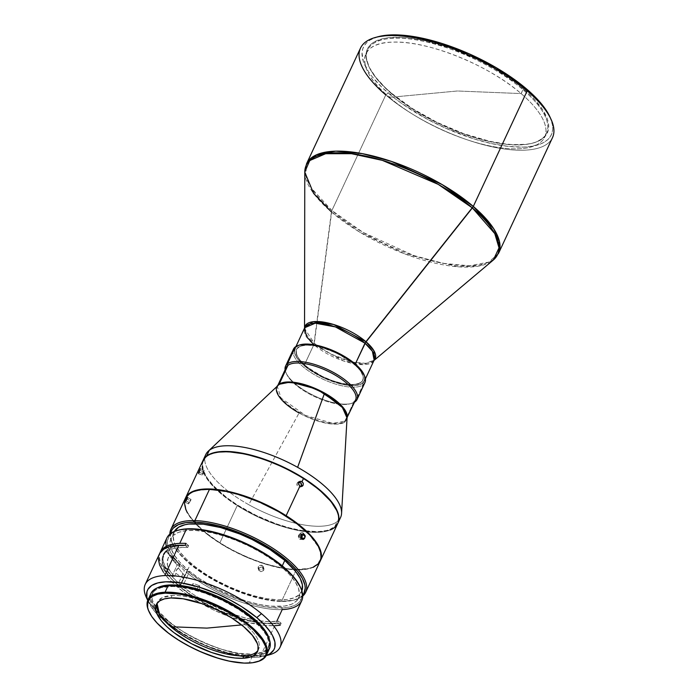 <?xml version="1.0" encoding="UTF-8"?>
<svg xmlns="http://www.w3.org/2000/svg" width="698" height="698" viewBox="0 0 698 698"><rect width="100%" height="100%" fill="white"/><g stroke="black" fill="none" stroke-linecap="round" stroke-linejoin="round"><path stroke-width="0.52" stroke-dasharray="3.49 2.62" d="M521.101 93.576A98.601 36.82 25 0 1 517.689 148.84A98.601 36.82 25 0 1 389.458 97.388L457.373 90.993L521.101 93.576L523.648 89.074A99.273 37.073 -155 0 0 413.556 38.573A99.273 37.073 -155 0 0 368.701 66.118A99.273 37.073 -155 0 0 391.098 92.913L391.281 93.471A98.601 36.82 25 0 1 369.041 66.851A98.601 36.82 25 0 1 413.591 39.498A98.601 36.82 25 0 1 522.924 89.658A98.601 36.82 -155 0 0 430.893 43.04A98.601 36.82 -155 0 0 367.741 49.898A98.601 36.82 -155 0 0 391.281 93.471L389.458 97.388A98.601 36.82 25 0 1 365.918 53.816A98.601 36.82 25 0 1 429.061 46.958A98.601 36.82 25 0 1 521.101 93.576A98.601 36.82 25 0 1 544.641 137.157A98.601 36.82 25 0 1 481.498 144.015A98.601 36.82 25 0 1 389.458 97.388L391.281 93.471A98.601 36.82 -155 0 0 483.321 140.097A98.601 36.82 -155 0 0 546.473 133.239A98.601 36.82 -155 0 0 522.924 89.658L521.101 93.576L457.373 90.993L389.458 97.388C355.203 68.91 356.835 42.412 392.869 42.133C427.176 40.379 488.652 65.045 521.101 93.576M551.097 119.437A105.922 39.559 25 0 1 503.241 148.831A105.922 39.559 25 0 1 385.776 94.937L388.167 93A103.67 38.713 -155 0 0 503.127 145.742A103.67 38.713 -155 0 0 549.963 116.976M373.988 360.465L374.015 360.421A38.669 14.44 25 0 1 373.605 360.787A38.669 14.44 25 0 1 314.301 343.198L331.882 210.526L363.039 232.373L413.617 255.494L442.846 263.312L469.405 265.798L488.783 262.108L498.59 253.243A105.922 39.559 25 0 1 430.753 260.607A105.922 39.559 25 0 1 331.882 210.526L385.776 94.937A105.922 39.559 -155 0 0 484.656 145.027A105.922 39.559 -155 0 0 552.493 137.654M304.782 172.101A105.564 39.42 -155 0 0 331.428 211.991A105.564 39.42 -155 0 0 493.32 260.022L479.482 265.947L458.054 266.784L404.91 253.959L359.679 232.102L331.428 211.991L313.847 344.672A38.311 14.309 -155 0 0 349.611 362.786A38.311 14.309 -155 0 0 374.154 360.124L365.578 363.335L352.822 362.061M364.461 375.777A38.311 14.309 25 0 1 364.426 380.986A38.311 14.309 25 0 1 339.882 383.656A38.311 14.309 25 0 1 304.119 365.534L313.847 344.672L304.119 365.534L298.186 359.487L295.708 355.675L294.539 352.22L295.324 347.97L299.067 345.17M354.113 364.086L354.069 364.182A36.566 13.655 25 0 1 362.794 380.34A36.566 13.655 25 0 1 339.376 382.888A36.566 13.655 25 0 1 305.244 365.595L305.288 365.499A36.566 13.655 -155 0 0 339.42 382.792A36.566 13.655 -155 0 0 362.838 380.253A36.566 13.655 -155 0 0 354.113 364.086A36.566 13.655 -155 0 0 319.972 346.793A36.566 13.655 -155 0 0 296.554 349.34A36.566 13.655 -155 0 0 305.288 365.499L301.196 361.721L297.208 356.181L296.022 351.399L296.842 348.826L300.419 346.156L306.509 345.1L314.589 345.746L320.748 347.107L337.09 353.31L351.679 362.245L358.109 368.055L361.067 371.807L363.213 376.894L363.03 379.738L361.573 382.007L357.123 384.162L350.3 384.65L341.697 383.438L332.065 380.637L322.214 376.466L313.009 371.31L305.244 365.595A36.566 13.655 25 0 1 296.51 349.436A36.566 13.655 25 0 1 319.928 346.889A36.566 13.655 25 0 1 354.069 364.182L349.122 360.238L340.319 354.846L330.59 350.3L320.792 347.011L311.753 345.248L304.267 345.17L298.971 346.784L296.318 349.951L296.537 354.392L298.282 357.873L303.133 363.562L307.67 367.436L322.258 376.379L332.108 380.541L341.741 383.35L350.344 384.554L355.125 384.415L360.43 382.809L362.506 380.855L363.257 376.798L362.14 373.5L359.775 369.861L354.113 364.086M185.45 498.154A74.372 27.772 -155 0 0 195.492 523.701A74.372 27.772 -155 0 0 294.233 569.743A74.372 27.772 -155 0 0 296.231 569.83L281.652 601.091A74.372 27.772 25 0 1 208.938 576.696A74.372 27.772 25 0 1 169.858 534.136A74.372 27.772 -155 0 0 171.848 542.215A74.372 27.772 -155 0 0 281.652 601.091L280.552 601.432A73.246 27.353 25 0 1 172.415 543.437A73.246 27.353 25 0 1 170.617 533.534M259.438 567.779L258.845 568.582L258.251 566.741L259.726 565.371L262.631 565.738L263.757 570.144L263.792 568.312L261.349 566.985L259.098 568.155L258.67 569.987L259.394 571.182L260.747 571.767L263.504 570.571L263.975 569.21L263.225 567.579L261.349 566.985L259.438 567.779M263.19 566.479L263.155 568.303L261.689 569.69L259.647 569.821L258.225 568.591L258.251 566.741L258.818 570.432L261.27 571.784L263.757 570.144L263.155 568.303L261.689 569.69L259.647 569.821L258.225 568.591L258.251 566.741L259.255 565.616L261.27 565.162L262.631 565.738L263.382 567.378M263.975 569.21L263.792 568.312M300.637 533.996L299.878 534.014L301.841 535.113L299.878 534.014L298.648 535.192L301.51 535.27L298.648 535.192L298.369 536.177L299.206 538.935L300.611 539.301L301.806 538.123L299.887 539.318L300.611 539.301M188.8 502.316L186.087 500.806L188.8 502.316L188.329 503.973L190.083 501.862L190.955 499.245L188.329 503.973L190.554 500.946L187.108 499.026L190.554 500.946L191.016 499.34L188.8 502.316M301.588 535.846L301.021 536.692L299.11 534.555L300.506 533.036L302.33 532.574L303.517 533.412L303.377 535.087L305.279 537.224L305.532 536.334L304.232 534.712L301.588 535.846L300.794 538.01L302.112 539.257L304.712 538.079L305.515 535.924L304.232 534.712L301.588 535.846M303.063 532.844L303.543 534.642L302.016 536.631L300.21 537.12L298.997 536.256L299.11 534.555L301.021 536.692L301.379 538.978L303.918 538.769L305.279 537.224L303.377 535.087L301.1 537.05L299.468 536.841L298.892 535.872L299.11 534.555L300.506 533.036L302.33 532.574L303.517 533.412M202.944 460.636A74.372 27.772 -155 0 0 237.241 505.596A74.372 27.772 25 0 1 210.473 454.136L211.014 453.988A73.918 27.606 -155 0 0 237.617 505.134A73.918 27.606 -155 0 0 330.041 529.389L330.224 530A74.372 27.772 25 0 1 237.241 505.596L219.922 542.73A74.372 27.772 25 0 1 196.033 523.709A74.372 27.772 25 0 1 185.537 497.962A74.372 27.772 -155 0 0 186.602 510.57A74.372 27.772 -155 0 0 196.033 523.709A74.372 27.772 -155 0 0 219.922 542.73L219.949 543.027A73.918 27.606 25 0 1 195.806 523.701A73.918 27.606 25 0 1 186.828 511.058A73.918 27.606 25 0 1 211.494 489.656A73.918 27.606 25 0 1 285.761 516.145L285.761 516.145A73.918 27.606 25 0 1 309.484 568.251A73.918 27.606 25 0 1 294.024 569.507A73.918 27.606 25 0 1 219.949 543.027L219.922 542.73A74.372 27.772 -155 0 0 293.884 569.332A74.372 27.772 -155 0 0 310.008 568.111A74.372 27.772 -155 0 0 320.347 560.826A74.372 27.772 25 0 1 293.884 569.332A74.372 27.772 25 0 1 219.922 542.73L237.241 505.596A74.372 27.772 -155 0 0 330.224 530A74.372 27.772 -155 0 0 337.753 523.5M305.419 535.549L304.965 534.982M298.395 481.995L299.337 481.952L296.999 483.208L298.788 482.475L296.999 483.208L297.383 486.148L299.974 487.169L301.353 485.965M198.476 472.965L198.625 473.802L199.558 472.424L200.335 468.786L199.471 470.19L203.162 471.595L204.121 470.173L203.249 473.829L199.558 472.424L200.439 468.759L204.13 470.173L203.642 472.869L202.202 475.225L203.162 471.595L199.471 470.19L198.869 471.639L198.511 473.82L199.558 472.424L203.249 473.829L202.315 475.207L202.752 472.555L204.217 470.426M205.77 454.573A74.372 27.772 -155 0 0 248.732 504.68A74.372 27.772 -155 0 0 337.082 521.676L334.429 527.365A74.372 27.772 25 0 1 252.597 513.841A74.372 27.772 25 0 1 203.031 460.444M286.136 367.549A38.311 14.309 -155 0 0 311.5 395.094A38.311 14.309 -155 0 0 353.781 402.118L354.689 401.856L353.781 402.118L344.943 421.069A38.311 14.309 25 0 1 302.662 414.036A38.311 14.309 25 0 1 277.307 386.5L278.144 385.357A38.451 14.361 -155 0 0 299.084 412.998L248.732 504.68A74.372 27.772 25 0 1 204.88 457.618M300.306 344.847A38.311 14.309 -155 0 0 296.737 346.513L295.324 346.915L296.737 346.513A38.311 14.309 -155 0 0 317.058 374.512A38.311 14.309 -155 0 0 362.576 383.263L363.1 384.755A39.437 14.728 25 0 1 322.991 379.189A39.437 14.728 25 0 1 292.933 352.036M354.549 402.153A39.437 14.728 25 0 1 315.077 396.141A39.437 14.728 25 0 1 285.107 369.774A39.437 14.728 -155 0 0 286.075 372.915A39.437 14.728 -155 0 0 315.077 396.141A39.437 14.728 -155 0 0 351.522 403.427A39.437 14.728 -155 0 0 354.549 402.153M293.465 349.166A39.437 14.728 -155 0 0 319.571 377.522A39.437 14.728 -155 0 0 363.1 384.755L355.195 401.716L363.1 384.755A39.437 14.728 -155 0 0 364.958 382.504M277.595 385.872L277.734 385.75A38.311 14.309 25 0 0 277.307 386.5L281.111 398.113L305.392 415.38L332.833 423.346L344.943 421.069L344.76 421.784L344.943 421.069A38.311 14.309 25 0 0 346.749 418.879A38.311 14.309 25 0 0 347.054 418.067L344.943 421.069L353.781 402.118A38.311 14.309 25 0 1 350.213 403.784A38.311 14.309 25 0 1 314.815 396.708A38.311 14.309 25 0 1 286.642 374.137A38.311 14.309 25 0 1 285.622 370.341M257.928 650.414A55.779 20.827 -155 0 0 245.286 624.597L241.587 624.928L245.286 624.597A55.779 20.827 -155 0 0 172.109 595.516L170.966 597.959L172.109 595.516A55.779 20.827 -155 0 0 157.495 602.095A55.779 20.827 -155 0 0 157.033 603.369L161.875 597.811L172.109 595.516C191.392 594.216 226.728 608.263 245.286 624.597A55.779 20.827 -155 0 1 258.6 649.245A55.779 20.827 -155 0 1 257.928 650.414M149.136 611.902L148.796 611.169A65.359 24.404 -155 0 0 190.763 646.68A65.359 24.404 -155 0 0 249.291 662.882L248.584 663.091L249.291 662.882A65.359 24.404 25 0 1 148.971 611.535M150.942 593.483A65.359 24.404 -155 0 0 156.169 611.727A65.359 24.404 -155 0 0 252.292 656.443L249.291 662.882L252.292 656.443L259.857 655.396L265.51 653.04L267.552 651.391M159.388 554.046A74.372 27.772 -155 0 0 174.962 585.011A74.372 27.772 -155 0 0 274.707 625.696L260.572 656.007A74.372 27.772 25 0 1 163.821 617.922A74.372 27.772 25 0 1 147.54 599.704M166.892 537.949A74.372 27.772 -155 0 0 184.385 570.589L177.763 584.802A74.372 27.772 25 0 1 159.877 553.121L159.266 556.315L160.27 562.527L163.794 569.516L169.693 577.037L177.763 584.802L180.398 584.68L183.33 578.398L175.913 573.337L174.5 576.356A70.367 26.28 25 0 1 170.338 571.496L168.663 568.914L167.188 564.185L168.105 557.815L169.64 555.896L171.106 555.748L175.634 560.128A70.367 26.28 -155 0 0 179.805 564.987L178.4 568.006L184.534 575.815L187.465 569.524A70.367 26.28 25 0 1 170.966 538.69A70.367 26.28 25 0 1 216.031 533.795A70.367 26.28 25 0 1 281.713 567.064A70.367 26.28 25 0 1 298.517 598.169A70.367 26.28 25 0 1 254.718 603.377A70.367 26.28 25 0 1 189.638 571.357L182.571 586.512A70.367 26.28 -155 0 0 255.782 620.26A70.367 26.28 -155 0 0 278.554 621.063L277.673 622.956A70.367 26.28 25 0 1 258.365 622.712A70.367 26.28 25 0 1 179.822 586.844L190.859 563.155A70.367 26.28 -155 0 0 256.541 596.424A70.367 26.28 -155 0 0 301.606 591.538A70.367 26.28 -155 0 0 301.868 590.927M172.013 556.21L175.634 560.128L168.872 554.456L177.126 565.101A74.372 27.772 25 0 1 168.872 554.456L167.712 552.703L165.836 551.49L163.489 553.915L162.145 560.983L163.568 565.825A74.372 27.772 -155 0 0 171.821 576.469L177.126 565.101L179.805 564.987A70.367 26.28 25 0 1 175.634 560.128L168.872 554.456L166.499 551.638L165.112 551.734L163.489 553.915L162.337 557.667L162.617 563.644L163.568 565.825L170.338 571.496A70.367 26.28 -155 0 0 174.5 576.356L171.821 576.469L163.568 565.825L170.338 571.496L167.503 565.912L167.38 560.032L169.117 556.289L170.146 555.695L172.502 556.585L166.499 551.638M266.837 655.335A74.372 27.772 25 0 1 260.572 656.007L274.707 625.696A74.372 27.772 -155 0 0 280.273 625.138L281.163 623.244A74.372 27.772 25 0 1 275.597 623.803L282.219 609.59A74.372 27.772 -155 0 0 301.702 600.804M276.748 621.325L275.597 623.803A74.372 27.772 25 0 1 179.944 586.625L186.567 572.412L187.745 571.435A73.246 27.353 -155 0 0 281.94 608.028L282.219 609.59A74.372 27.772 25 0 1 186.567 572.412A74.372 27.772 -155 0 0 282.219 609.59L281.94 608.028A73.246 27.353 -155 0 0 300.166 586.782M146.222 597.156A74.372 27.772 -155 0 0 163.821 617.922L165.007 621.586L180.049 632.467L197.752 642.239L216.581 650.056L234.921 655.256L246.089 657.027L255.904 657.359L266.208 655.57A69.87 26.088 25 0 1 264.411 656.137A69.87 26.088 25 0 1 165.007 621.586L163.821 617.922A74.372 27.772 -155 0 0 260.572 656.007A74.372 27.772 -155 0 0 269.629 654.707M252.467 618.716L252.205 619.274A64.007 23.907 25 0 1 268.189 648.154A64.007 23.907 25 0 1 253.854 655.535A64.007 23.907 25 0 1 168.148 622.93L168.855 621.421A64.007 23.907 -155 0 0 228.386 651.217A64.007 23.907 -155 0 0 268.896 646.636A64.007 23.907 -155 0 0 269.463 639.778L269.768 642.762L268.529 647.343L267.072 649.245L262.553 652.176L252.126 654.192L238.149 653.232L221.824 649.376L204.558 642.954L187.841 634.526L177.711 628.13L168.855 621.421L168.148 622.93A64.007 23.907 25 0 1 155.724 609.782A64.007 23.907 25 0 1 152.173 594.05A64.007 23.907 25 0 1 192.683 589.478A64.007 23.907 25 0 1 252.205 619.274L252.467 618.716M282.271 565.869L281.713 567.064L282.271 565.869M174.36 531.475A70.367 26.28 -155 0 0 174.064 532.059A70.367 26.28 -155 0 0 190.859 563.155L179.822 586.844A70.367 26.28 25 0 1 163.018 555.748A70.367 26.28 25 0 1 187.745 547.494L188.626 545.6A70.367 26.28 -155 0 0 163.899 553.846A70.367 26.28 -155 0 0 180.398 584.68L177.763 584.802L184.385 570.589A74.372 27.772 25 0 1 166.325 546.325M157.765 587.69A64.007 23.907 -155 0 0 152.879 592.541A64.007 23.907 -155 0 0 155.654 607.077A64.007 23.907 -155 0 0 168.855 621.421L158.699 611.291L153.028 601.885L152.234 599.05L152.347 593.998L154.703 589.932L157.765 587.69M147.723 600.428L148.482 602.077A69.87 26.088 25 0 0 165.007 621.586L153.918 610.532L147.732 600.263M148.482 602.077A69.87 26.088 25 0 1 147.758 600.341M179.185 529.965L172.886 532.539L168.899 536.457L167.372 541.569L167.555 544.51L168.358 547.677L171.821 554.561L177.632 561.969L185.572 569.612L184.385 570.589L185.572 569.612L187.465 569.524L185.572 569.612A73.246 27.353 -155 0 1 178.627 530.114M280.273 625.138L277.673 622.956L267.988 623.558L256.41 622.415L236.683 617.564L215.944 609.415L196.321 598.814L184.857 590.909L171.56 578.869L165.731 571.182L163.812 567.553L162.076 560.93L163.192 555.39L167.11 551.176L173.654 548.471L182.544 547.398L187.745 547.494L185.144 545.304L187.745 547.494L188.626 545.6L186.026 543.41L188.626 545.6L178.749 545.827L174.587 546.569L168.043 549.247L164.109 553.427L162.957 558.924L163.437 562.091L166.499 569.106L172.24 576.74L180.398 584.68L187.465 569.524L179.761 562.091L174.16 554.901L170.879 548.227L170.042 542.32L170.556 539.737L173.409 535.401L178.618 532.338L185.965 530.655L195.187 530.41L211.721 532.766L223.945 536.055L236.57 540.592L249.134 546.185L261.148 552.633L272.141 559.683L281.713 567.064L289.408 574.428L295.062 581.556L298.456 588.196L299.468 594.103L299.058 596.703L296.449 601.091L291.528 604.259L284.479 606.082L270.519 606.169L259.464 604.451L247.476 601.397L235.017 597.104L216.459 588.711L199.427 578.616L189.638 571.357L182.571 586.512L193.215 594.347L205.352 601.711L218.474 608.281L231.998 613.769L245.33 617.939L257.885 620.618L269.123 621.674L278.554 621.063L277.673 622.956L280.273 625.138L281.163 623.244L278.554 621.063L281.163 623.244A74.372 27.772 25 0 1 275.597 623.803L259.612 622.729L240.958 618.376L221.196 611.116L201.975 601.554L190.257 594.295L179.944 586.625L182.571 586.512L179.944 586.625L186.567 572.412L187.745 571.435L189.638 571.357L187.745 571.435L203.528 582.629L215.595 589.478L228.377 595.551L247.834 602.697L260.302 605.89L271.81 607.696L286.424 607.635L293.867 605.716L296.746 604.215L299.032 602.365L301.737 597.715L301.859 591.93L300.184 586.826M158.769 555.748L158.376 558.548M163.332 572.055L169.544 579.724L182.885 591.538L193.965 599.189L212.811 609.59L226.143 615.418L246.028 621.944L264.263 625.338L274.707 625.696M178.4 568.006L176.105 570.72L175.913 573.337L174.5 576.356L171.821 576.469L177.126 565.101L179.805 564.987L178.4 568.006L184.534 575.815A3.944 2.129 -50 0 0 183.33 578.398L175.913 573.337A3.944 2.129 130 0 1 178.4 568.006M151.318 592.759L150.053 597.436L150.288 600.132L152.478 606.091L156.884 612.635L167.267 622.974L181.332 633.147L192.186 639.412L203.72 644.969L221.353 651.522L238.018 655.466L252.292 656.443A65.359 24.404 -155 0 0 269.411 648.721M269.035 649.445L269.402 648.747M252.205 619.274L262.369 629.395L266.688 635.799L268.826 641.645L269.062 644.28L267.823 648.861L266.366 650.763L264.368 652.377L258.827 654.689L251.42 655.71L242.424 655.405L226.737 652.49L209.618 646.871L198.145 641.855L181.934 632.903L172.397 626.315L164.309 619.536L155.567 609.555L151.527 600.568L151.641 595.516L153.996 591.442L155.994 589.827L161.535 587.515L173.252 586.486L188.163 588.431L204.959 593.195L222.208 600.359L238.428 609.31L252.205 619.274M256.847 661.844A65.359 24.404 25 0 1 249.291 662.882A65.359 24.404 -155 0 0 257.248 661.739L256.463 661.948M338.827 520.08A74.372 27.772 25 0 1 337.082 521.676A74.372 27.772 25 0 1 248.732 504.68L299.084 412.998C323.715 426.513 342.395 425.352 344.76 421.784A38.451 14.361 -155 0 0 347.081 417.5M353.781 402.118A38.311 14.309 -155 0 0 355.587 399.937M363.1 384.755L362.576 383.263A38.311 14.309 -155 0 0 363.876 374.494M300.288 344.856L296.737 346.513L294.495 350.099L294.687 353.214L297.47 358.702L300.89 362.681L308.045 368.762L323.724 377.915L340.807 383.987L347.115 385.2L355.247 385.549L359.487 384.79L363.649 382.234L364.888 378.185L363.876 374.503M299.084 412.998A38.451 14.361 -155 0 0 344.76 421.784M337.841 523.308A74.372 27.772 25 0 1 334.429 527.365L337.082 521.676A74.372 27.772 -155 0 0 340.58 517.436M337.972 523.038L334.429 527.365L328.435 530.323L320.208 531.797L310.078 531.728L298.43 530.122L285.709 527.042L272.394 522.601L259.019 516.965L246.08 510.369L234.083 503.049L223.491 495.292L214.696 487.405L208.056 479.674L203.807 472.406L202.132 465.88L203.083 460.348M214.53 452.854L208.074 455.489L205.736 457.338L202.952 462.006L202.525 464.781L203.642 471.071L207.332 478.165L213.448 485.773L226.641 497.517L237.617 505.134L256.306 515.499L276.225 523.814L289.338 527.854L301.728 530.506L317.922 531.667L326.524 530.524L330.041 529.389L335.31 526.039L337.029 523.866L338.521 518.597L338.294 515.569L336.567 510.255M213.632 453.089A73.918 27.606 -155 0 0 211.014 453.988L210.473 454.136M330.224 530L330.041 529.389A73.918 27.606 -155 0 0 336.663 510.456M297.575 482.44L296.781 484.7L297.732 486.541L299.521 487.239L301.108 486.384M300.908 538.394L301.379 538.978M187.369 512.829L195.946 524.181L209.417 535.994L226.632 547.258L246.106 557.004L266.165 564.385L285.072 568.765L301.204 569.777L309.72 568.521L313.175 567.326M318.314 563.862L320.251 561.035A74.372 27.772 -155 0 1 296.231 569.83L281.652 601.091A74.372 27.772 -155 0 0 295.254 599.756A74.372 27.772 -155 0 0 302.723 596.092A74.372 27.772 25 0 1 281.652 601.091L275.239 601.1L263.582 599.303L244.396 593.946L224.651 585.823L206.032 575.623L190.161 564.237L178.391 552.642L175.564 548.907L171.734 541.84L170.452 535.532L170.783 532.749M185.755 497.543L184.438 502.918M219.949 543.027L204.086 531.51L192.43 519.818L187.5 512.437L185.973 508.973L184.857 502.673L186.349 497.412L190.406 493.381L193.346 491.889L196.853 490.746L205.456 489.603L215.883 489.996L234.039 493.425L253.828 499.96L273.52 509.043L285.761 516.145L301.623 527.662L309.929 535.497L318.209 546.735L319.736 550.199L320.853 556.498L320.426 559.273L317.642 563.94L312.364 567.282L308.856 568.416L295.245 569.559L284.051 568.399L265.17 563.897L251.882 559.211L232.19 550.129L219.949 543.027M258.626 569.516L258.818 570.432M302.688 595.124A73.246 27.353 25 0 1 293.945 600.114A73.246 27.353 25 0 1 280.552 601.432L293.841 600.14L300.07 597.427L302.688 595.124M174.709 530.899L173.13 535.837L174.038 541.779L175.416 545.051L179.953 552.048L186.724 559.421L195.457 566.881L205.814 574.149L217.401 580.945L229.782 587.001L242.468 592.087L254.971 596.013L266.819 598.622L277.551 599.818L286.765 599.556L294.094 597.837L299.259 594.731L302.06 590.368M299.468 536.841L298.997 536.256M198.511 473.82L202.097 474.972M299.974 487.169L300.786 486.733M258.225 568.591L258.033 567.675M187.5 497.325L190.694 499.332M184.874 502.054L188.573 503.877M299.878 534.014L298.648 535.192L298.343 536.71L298.674 538.202L299.887 539.318M364.435 375.699L364.67 380.349L361.896 383.664L356.338 385.357L345.484 384.851L332.222 381.291L321.909 376.929L312.259 371.519L304.119 365.534A38.311 14.309 25 0 1 294.975 348.599A38.311 14.309 25 0 1 298.936 345.222M316.927 345.327L314.301 343.198L304.537 328.584L304.703 327.737A38.311 14.309 -155 0 0 313.847 344.672L343.416 360.936L363.597 364.661L374.154 360.124M352.586 362.009L331.437 354.296L317.119 345.475M304.537 328.086L304.564 328.034A38.669 14.44 25 0 0 304.537 328.584A38.669 14.44 25 0 0 314.301 343.198L313.847 344.672M360.491 48.127A105.922 39.559 -155 0 0 385.776 94.937L331.882 210.526A105.922 39.559 25 0 1 306.588 163.707L305.768 175.599L311.483 188.242L331.882 210.526L331.428 211.991M377.95 36.767A103.67 38.713 -155 0 0 388.167 93L385.776 94.937M377.897 36.776L370.263 39.934L366.878 42.465L364.356 45.466L362.742 48.904L362.035 52.751L363.37 61.494L368.317 71.379L372.095 76.632L382.068 87.494L394.928 98.488L402.301 103.906L427.272 119.21L445.507 128.135L473.488 138.754L491.514 143.587L508.231 146.406L522.994 147.095L529.459 146.624L540.261 144.093L544.484 142.052L547.869 139.521L550.382 136.529L552.005 133.091L552.711 129.243L552.502 125.038L549.989 117.028M391.098 92.913L385.261 87.643L375.707 77.242L369.303 67.366L366.276 58.405L366.075 54.365L366.755 50.692L368.3 47.394L370.708 44.524L373.954 42.098L382.809 38.687L388.341 37.727L401.333 37.352L408.67 37.936L424.672 40.632L450.838 48.258L477.563 59.557L494.55 68.666L517.166 83.821L529.485 94.352L534.633 99.596L542.651 109.778L547.389 119.245L548.471 123.59L548.672 127.621L547.991 131.303L546.438 134.592L544.03 137.471L536.745 141.842L531.937 143.308L526.405 144.268L513.414 144.643L506.076 144.058L490.066 141.362L463.908 133.737L437.184 122.438L412.195 108.426L391.098 92.913A99.273 37.073 -155 0 0 533.429 142.933A99.273 37.073 -155 0 0 523.648 89.074L522.924 89.658A98.601 36.82 25 0 1 532.644 143.142A98.601 36.82 25 0 1 391.281 93.471L391.098 92.913M197.621 590.159L193.311 585.788L192.5 583.886L194.21 583.694L199.637 585.84L199.619 588.658L197.621 590.159A2.818 1.527 130 0 1 197.534 588.048A2.818 1.527 130 0 1 199.637 585.84L199.619 588.658L197.621 590.159L193.311 585.788L192.5 583.886L194.21 583.694L199.637 585.84A2.818 1.527 -50 0 0 197.56 588.004A2.818 1.527 -50 0 0 197.578 590.124A2.818 1.527 -50 0 0 197.621 590.159L196.836 589.496M369.041 66.851L368.701 66.118M365.412 378.857L364.426 380.986M365.918 53.816L367.741 49.898M171.848 542.215L172.415 543.437M263.879 568.538L263.277 566.697M303.185 534.031L300.332 533.953M305.183 535.174L303.281 533.045M299.948 481.35L298.159 482.082M310.008 568.111L309.484 568.251M286.075 372.915L286.642 374.137M351.522 403.427L350.213 403.784M257.466 651.688L258.6 649.245M266.165 655.658L264.411 656.137M268.896 646.636L268.189 648.154M298.517 598.169L301.606 591.538M174.064 532.059L170.966 538.69M163.899 553.846L163.018 555.748M152.879 592.541L152.173 594.05M156.352 604.538L157.495 602.095M346.749 418.879L347.037 418.259M186.602 510.57L186.828 511.058M301.998 486.358L300.21 487.082M301.143 538.777L299.241 536.64M303.037 539.441L300.184 539.362M258.731 570.205L258.138 568.373M295.254 599.756L293.945 600.114M544.641 137.157L546.473 133.239M295.969 346.478L294.975 348.599M532.644 143.142L533.429 142.933"/><path stroke-width="1.05" d="M373.605 360.787L493.32 260.022A105.564 39.42 -155 0 0 472.372 207.917L494.769 233.594L499.018 247.86L493.32 260.022L498.59 253.243L552.493 137.654A105.922 39.559 -155 0 0 527.199 90.845A105.922 39.559 25 0 1 551.097 119.437L549.963 116.976A103.67 38.713 -155 0 0 526.58 88.995L527.199 90.845L473.305 206.425A105.922 39.559 25 0 1 498.59 253.243L499.419 241.351L493.704 228.708L473.305 206.425L365.935 341.706A38.669 14.44 25 0 1 374.015 360.421L373.997 350.85L365.935 341.706L355.273 364.051A38.311 14.309 25 0 1 364.461 375.777L361.215 370.106L355.273 364.051L365.002 343.189A38.311 14.309 -155 0 0 329.238 325.076A38.311 14.309 -155 0 0 304.703 327.737L306.474 336.611L313.847 344.672M295.969 346.478L304.703 327.737L315.26 323.2L335.441 326.926L365.002 343.189L372.383 351.251L374.154 360.124A38.311 14.309 -155 0 0 365.002 343.189L472.372 207.917A105.564 39.42 -155 0 0 365.961 156.143A105.564 39.42 -155 0 0 304.782 172.101L309.729 160.557L325.661 153.717L351.434 153.682L382.321 160.357L438.239 184.368L472.372 207.917L473.305 206.425L442.139 184.577L391.569 161.456L362.332 153.639L335.773 151.152L316.403 154.843L306.588 163.707A105.922 39.559 25 0 1 374.425 156.343A105.922 39.559 25 0 1 473.305 206.425L527.199 90.845A105.922 39.559 -155 0 0 428.328 40.754A105.922 39.559 -155 0 0 360.491 48.127L306.588 163.707L304.782 172.101L304.537 328.584M319.954 561.628L320.94 559.081L320.949 553.165L318.34 546.342L316.081 542.669L309.764 534.991L296.292 523.177L279.078 511.913L259.604 502.167L239.545 494.786L226.71 491.505L209.479 489.342L194.899 520.603L195.117 522.165L185.773 522.645L178.426 524.626L173.366 528.037L171.752 530.244L170.617 533.534A73.246 27.353 25 0 1 195.117 522.165L194.899 520.603A74.372 27.772 -155 0 0 169.858 534.136A74.372 27.772 25 0 1 170.87 529.416A74.372 27.772 25 0 1 194.899 520.603L209.479 489.342A74.372 27.772 -155 0 0 185.45 498.154L170.87 529.416M185.153 500.824L187.509 497.325L186.078 500.824L184.874 502.054L185.153 500.824M301.283 538.882L301.806 538.123L304.66 538.202L303.464 539.38L301.527 538.28L301.222 536.256L302.042 534.511L303.49 534.075L304.965 536.169L304.66 538.202L301.806 538.123L302.112 536.081L301.327 534.38M302.74 534.092L304.468 534.79L304.991 536.692L304.424 538.62L302.74 539.397L301.527 538.28L301.222 536.256L302.042 534.511L303.49 534.075M187.439 498.198L184.874 502.054L186.34 498.573L187.247 497.412L187.439 498.198M186.087 500.806L185.345 500.396L186.087 500.806M298.866 481.925L301.283 483.452L301.597 484.988L300.786 486.733L303.141 485.232L301.763 486.436L299.922 486.122L286.145 515.682A74.372 27.772 25 0 1 320.434 560.634A74.372 27.772 25 0 1 320.347 560.826A74.372 27.772 -155 0 0 286.145 515.682L286.145 515.682A74.372 27.772 -155 0 0 185.537 497.962A74.372 27.772 25 0 1 185.624 497.779A74.372 27.772 25 0 1 286.145 515.682L299.922 486.122L298.683 484.482L298.788 482.475L300.184 481.271L302.042 481.576L303.264 483.217L303.141 485.232L301.763 486.436L299.922 486.122L298.57 483.967L299.363 481.707L301.597 481.35L303.264 483.217L303.141 485.232L301.353 485.965L301.013 483.007L298.395 481.995M320.434 560.634L337.753 523.5A74.372 27.772 -155 0 0 303.456 478.54L302.042 481.576L303.456 478.54A74.372 27.772 25 0 1 336.776 510.709A74.372 27.772 25 0 1 330.224 530M200.439 468.759L198.476 472.965M204.88 457.618A74.372 27.772 25 0 1 208.231 451.213A74.372 27.772 25 0 1 209.269 450.332A74.372 27.772 -155 0 0 205.77 454.573L203.118 460.261A74.372 27.772 25 0 1 206.625 456.012L209.269 450.332A74.372 27.772 25 0 1 297.618 467.328L324.361 393.681A38.451 14.361 -155 0 0 278.685 384.895A38.451 14.361 -155 0 0 278.144 385.357L287.942 365.368L287.419 363.876L295.324 346.915A39.437 14.728 -155 0 0 293.465 349.166L285.561 366.127A39.437 14.728 25 0 1 287.419 363.876A39.437 14.728 -155 0 0 285.107 369.774A39.437 14.728 25 0 1 285.561 366.127M344.76 421.784L347.081 417.5L342.308 407.414L324.361 393.681L297.618 467.328A74.372 27.772 -155 0 0 209.269 450.332L206.625 456.012L203.031 460.444A74.372 27.772 25 0 1 203.118 460.261M292.933 352.036A39.437 14.728 25 0 1 295.324 346.915L287.419 363.876L287.942 365.368A38.311 14.309 -155 0 0 286.136 367.549L277.307 386.5M355.195 401.716A39.437 14.728 25 0 1 354.549 402.153A39.437 14.728 -155 0 0 355.195 401.716L354.689 401.856L355.195 401.716A39.437 14.728 -155 0 0 334.263 372.889A39.437 14.728 -155 0 0 287.419 363.876A39.437 14.728 25 0 1 330.939 371.118A39.437 14.728 25 0 1 357.053 399.465A39.437 14.728 25 0 1 355.195 401.716M285.622 370.341A38.311 14.309 25 0 1 287.942 365.368L279.104 384.31L290.691 381.998L316.962 389.214L341.758 405.913L347.054 418.067A38.311 14.309 25 0 0 320.356 390.828A38.311 14.309 25 0 0 279.104 384.31L278.685 384.895C273.66 386.98 274.803 399.212 299.084 412.998M277.734 385.75A38.311 14.309 25 0 1 279.104 384.31L277.734 385.75M243.986 655.832A55.779 20.827 -155 0 0 257.928 650.414L258.024 646.016L257.326 643.547L252.388 635.346L243.532 626.516L231.527 617.835L217.392 610.035L202.359 603.787L183.146 598.788L170.966 597.959A55.779 20.827 25 0 1 230.768 617.364A55.779 20.827 25 0 1 257.466 651.688A55.779 20.827 25 0 1 242.852 658.275L243.986 655.832A55.779 20.827 -155 0 0 257.928 650.414L257.143 652.307L254.133 655.37L249.308 657.385L242.852 658.275A55.779 20.827 25 0 1 183.051 638.871A55.779 20.827 25 0 1 156.352 604.538A55.779 20.827 25 0 1 170.966 597.959L164.519 598.849L159.685 600.865L156.675 603.927L155.89 605.812L155.794 610.218L157.669 615.304L161.43 620.888L166.935 626.743L173.985 632.658L191.549 643.739L211.459 652.438L226.1 656.591L235.017 658.005L242.852 658.275L243.986 655.832A55.779 20.827 -155 0 1 170.809 626.752A55.779 20.827 -155 0 0 243.986 655.832M206.913 628.113L170.809 626.752L206.913 628.113L241.587 624.928L206.913 628.113M267.552 651.391L269.96 647.238L270.3 644.769L269.254 639.185L265.947 632.903L260.485 626.167L253.095 619.231L244.056 612.373L233.708 605.855L222.461 599.914L210.744 594.792L199.009 590.683L187.692 587.742L177.248 586.076L168.07 585.762L165.06 592.209A65.359 24.404 -155 0 0 148.796 611.169L149.136 611.902A64.678 24.16 25 0 1 165.234 593.143L165.06 592.209L168.07 585.762A65.359 24.404 -155 0 0 150.942 593.483L147.941 599.922A65.359 24.404 25 0 1 165.06 592.209A65.359 24.404 25 0 1 235.13 614.947A65.359 24.404 25 0 1 266.409 655.169A65.359 24.404 25 0 1 256.847 661.844M256.463 661.948L257.248 661.739A65.359 24.404 -155 0 0 245.487 622.014A65.359 24.404 -155 0 0 165.06 592.209L165.234 593.143A64.678 24.16 25 0 1 244.824 622.642A64.678 24.16 25 0 1 256.463 661.948A64.678 24.16 25 0 1 248.584 663.091A64.678 24.16 25 0 1 190.667 647.046A64.678 24.16 25 0 1 149.136 611.902M148.971 611.535A65.359 24.404 25 0 1 147.941 599.922M159.877 553.121A74.372 27.772 25 0 1 160.27 552.153A74.372 27.772 25 0 1 179.752 543.376A74.372 27.772 25 0 1 186.026 543.41L185.144 545.304A74.372 27.772 -155 0 0 178.871 545.269A74.372 27.772 -155 0 0 159.388 554.046L145.245 584.366A74.372 27.772 25 0 1 164.737 575.588L178.871 545.269L164.737 575.588A74.372 27.772 25 0 1 261.488 613.673A74.372 27.772 25 0 1 280.055 647.229A74.372 27.772 25 0 1 266.837 655.335M147.54 599.704A74.372 27.772 25 0 1 145.245 584.366M280.055 647.229L301.702 600.804A74.372 27.772 -155 0 0 266.113 555.041A74.372 27.772 -155 0 0 186.383 529.163L179.752 543.376L186.383 529.163A74.372 27.772 -155 0 0 166.892 537.949L160.27 552.153M300.725 588.013L300.166 586.782A73.246 27.353 -155 0 0 253.138 546.988A73.246 27.353 -155 0 0 187.544 528.822L186.383 529.163A74.372 27.772 25 0 1 252.973 547.607A74.372 27.772 25 0 1 300.725 588.013A74.372 27.772 25 0 1 282.219 609.59L276.748 621.325M266.165 655.658L269.629 654.707A74.372 27.772 -155 0 0 261.488 613.673L256.759 617.59A69.87 26.088 25 0 1 266.208 655.57L270.03 653.721L273.799 649.89L274.785 647.517L274.907 642.012L272.56 635.634L270.492 632.196L264.664 624.998L256.759 617.59L261.488 613.673A74.372 27.772 -155 0 0 164.737 575.588A74.372 27.772 -155 0 0 146.222 597.156L147.723 600.428M269.533 640.127L267.395 634.29L263.076 627.886L252.912 617.756L252.467 618.716L252.912 617.756A64.007 23.907 -155 0 0 157.765 587.69L165.723 585.325L173.959 584.968L183.618 585.936L199.942 589.793L211.442 593.824L228.508 601.659L244.056 611.038L252.912 617.756A64.007 23.907 -155 0 1 269.463 639.778M284.801 560.433L282.271 565.869L284.801 560.433A70.367 26.28 -155 0 0 219.905 527.365A70.367 26.28 -155 0 0 174.36 531.475L178.714 527.138L184.987 524.721L188.905 524.041L203.31 524.189L220.699 527.575L239.554 533.909L252.144 539.51L269.856 549.439L284.801 560.433A70.367 26.28 -155 0 1 301.868 590.927L302.4 584.898L300.253 578.546L295.716 571.549L284.801 560.433M147.758 600.341L146.868 597.165L146.981 591.651L147.967 589.287L151.736 585.456L157.783 582.926L165.871 581.809L181.122 582.856L198.939 587.07L217.793 594.077L230.122 600.018L241.717 606.71L256.759 617.59A69.87 26.088 25 0 0 181.061 582.847A69.87 26.088 25 0 0 147.758 600.341M166.325 546.325A74.372 27.772 25 0 1 177.327 530.471A74.372 27.772 25 0 1 186.383 529.163L187.544 528.822A73.246 27.353 -155 0 0 178.627 530.114L177.327 530.471M159.729 553.584L162.538 548.977L167.782 545.662L175.259 543.768L179.752 543.376A74.372 27.772 25 0 1 186.026 543.41L185.144 545.304A74.372 27.772 -155 0 0 178.871 545.269L170.26 546.455L163.829 549.143L159.816 553.226L158.769 555.748M158.376 558.548L159.563 564.909L163.332 572.055M274.707 625.696A74.372 27.772 -155 0 0 280.273 625.138M300.184 586.826L294.469 577.918L282.838 566.331L267.064 554.927L248.514 544.684L228.769 536.483L209.548 531.038L192.491 528.814L183.12 529.215L178.609 530.122M266.409 655.169L269.411 648.721A65.359 24.404 -155 0 0 238.14 608.508A65.359 24.404 -155 0 0 168.07 585.762L157.425 587.829L154.851 589.173L151.318 592.759M165.234 593.143L179.36 594.111L190.179 596.397L201.635 599.905L219.067 607.147L235.453 616.194L245.094 622.843L253.261 629.701L262.099 639.787L265.38 646.008L266.182 648.87L266.069 653.974L265.161 656.164L263.687 658.083L259.124 661.041L252.545 662.734L244.221 663.1L229.162 661.137L217.968 658.223L200.518 651.731L189.097 646.235L178.365 640.04L168.724 633.383L157.12 623.105L151.719 616.439L148.438 610.226L147.636 607.356L147.749 602.252L150.131 598.142L152.155 596.511L157.748 594.173L165.234 593.143M157.033 603.369A55.779 20.827 -155 0 0 170.809 626.752L159.432 613.978L157.033 603.369M337.928 523.125A74.372 27.772 25 0 1 337.841 523.308L338.774 520.403L338.408 514.347L335.433 507.42L329.962 499.881L322.206 492.029L312.468 484.168L301.117 476.594L288.588 469.606L275.37 463.455L261.959 458.403L248.881 454.616L236.631 452.26L220.838 451.58L212.62 453.054L206.625 456.012A74.372 27.772 25 0 1 288.702 469.658A74.372 27.772 25 0 1 337.928 523.125L340.58 517.436A74.372 27.772 -155 0 0 297.618 467.328A74.372 27.772 25 0 1 341.575 513.388L347.081 417.5A38.451 14.361 -155 0 0 324.361 393.681C299.739 380.166 281.05 381.335 278.685 384.895M347.081 417.5L355.587 399.937A38.311 14.309 -155 0 0 330.224 372.392A38.311 14.309 -155 0 0 287.942 365.368A38.311 14.309 25 0 1 333.452 374.119A38.311 14.309 25 0 1 353.781 402.118M357.053 399.465L364.958 382.504A39.437 14.728 -155 0 0 338.853 354.156A39.437 14.728 -155 0 0 295.324 346.915A39.437 14.728 25 0 1 298.997 345.205A39.437 14.728 25 0 1 335.433 352.49A39.437 14.728 25 0 1 364.435 375.725A39.437 14.728 25 0 1 363.1 384.755M364.435 375.725L363.876 374.494A38.311 14.309 -155 0 0 335.703 351.923A38.311 14.309 -155 0 0 300.306 344.847L298.997 345.205M364.024 374.826L360.273 369.111L353.886 363.03L345.414 357.114L335.581 351.871L325.242 347.744L315.278 345.091L306.553 344.149L299.669 345.039M341.575 513.388A74.372 27.772 25 0 1 338.827 520.08M336.567 510.255L330.948 501.452L319.291 489.769L303.438 478.243L284.74 467.878L264.83 459.563L245.399 454.014L228.141 451.711L218.579 452.095L213.867 453.028M210.473 454.136A74.372 27.772 25 0 1 213.37 453.159A74.372 27.772 25 0 1 303.456 478.54A74.372 27.772 -155 0 0 210.473 454.136A74.372 27.772 -155 0 0 202.944 460.636L185.624 497.779M336.663 510.456A73.918 27.606 -155 0 0 336.549 510.212A73.918 27.606 -155 0 0 282.193 466.665A73.918 27.606 -155 0 0 213.893 453.019A73.918 27.606 -155 0 0 213.632 453.089M302.574 486L301.763 486.436M299.363 481.707L300.184 481.271M313.175 567.326L318.314 563.862M305.68 592.279A74.372 27.772 25 0 1 302.723 596.092A74.372 27.772 -155 0 0 277.664 551.499A74.372 27.772 -155 0 0 194.899 520.603A74.372 27.772 25 0 1 272.761 548.209A74.372 27.772 25 0 1 305.68 592.279L320.26 561.018A74.372 27.772 -155 0 0 287.34 516.939A74.372 27.772 -155 0 0 209.479 489.342L199.994 489.83L192.535 491.846L187.396 495.31L185.441 498.18M184.438 502.918L185.738 509.322L187.369 512.829M303.464 539.38L302.74 539.397M302.304 595.551L303.918 593.352L305.218 588.056L304.895 585.02L302.33 578.302L297.278 570.947L289.949 563.242L275.3 551.673L257.431 540.985L237.878 532.077L218.308 525.734L206.102 523.212L195.117 522.165A73.246 27.353 25 0 1 274.733 551.289A73.246 27.353 25 0 1 302.688 595.124M301.571 538.533L302.138 536.605L301.615 534.712M298.936 345.222L303.054 344.236L308.071 344.088L313.917 344.742L323.741 347.142L340.825 354.366L347.133 358.065L355.273 364.051A38.311 14.309 25 0 0 298.936 345.222M304.564 328.034L312.887 321.743L333.618 324.483L365.935 341.706A38.669 14.44 25 0 0 327.536 322.869A38.669 14.44 25 0 0 304.564 328.034M331.428 211.991L313.594 193.39L304.782 172.101M385.776 94.937A105.922 39.559 25 0 1 375.341 37.483A105.922 39.559 25 0 1 527.199 90.845L526.58 88.995A103.67 38.713 -155 0 0 377.95 36.767L375.341 37.483M549.989 117.028L546.421 110.616L538.053 99.971L526.58 88.995L519.809 83.507L496.199 67.68L469.239 53.859L441.258 43.241L414.664 36.732L398.846 34.97L391.752 34.9L377.897 36.776M374.154 360.124L365.412 378.857M208.231 451.213L278.144 385.357M336.776 510.709L336.549 510.212M213.37 453.159L213.893 453.019"/></g></svg>
